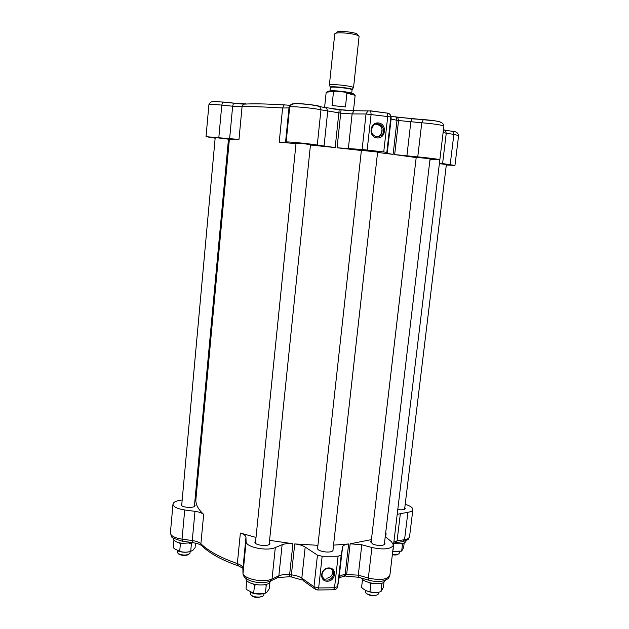 <?xml version="1.0" encoding="UTF-8"?>
<svg xmlns="http://www.w3.org/2000/svg" width="629" height="629" viewBox="0 0 629 629"><rect width="100%" height="100%" fill="white"/><g stroke="black" fill="none" stroke-linecap="round" stroke-linejoin="round"><path stroke-width="0.94" d="M385.962 579.907L382.739 582.957C376.629 585.174 363.389 582.139 361.573 578.145M382.165 583.122L381.882 583.861L380.396 583.476M363.012 579.741L362.603 579.395M373.028 583.39L370.882 583.909L369.427 582.658M362.493 579.671L361.589 587.407C364.222 589.971 367.014 591.402 369.962 591.708C373.5 592.825 377.164 592.809 380.954 591.645L381.882 583.861M369.962 591.708L370.882 583.909M380.954 591.645L383.368 587.305L383.949 582.462M378.485 592.227C374.113 593.037 369.876 592.439 365.771 590.45M378.627 592.204L378.281 594.02C376.905 596.709 366.023 595.113 365.394 592.133L365.488 590.309M366.251 593.265C369.64 595.954 373.296 596.481 377.203 594.845M271.437 580.559L268.717 583.586C264.809 585.167 260.005 585.387 254.289 584.255C248.714 582.839 245.892 580.874 245.829 578.358L245.845 578.145M266.727 584.286L266.24 585.151L264.55 584.726M256.656 584.679L254.493 585.198L253.275 584.003M246.835 580.803L246.025 588.807L247.048 589.837L253.668 593.273L254.493 585.198M253.668 593.273C257.473 594.421 261.389 594.397 265.407 593.194L267.066 592.031L269.275 588.697L269.872 582.941M263.637 593.634L254.344 593.666L251.026 592.549M265.407 593.194L266.24 585.151M264.07 593.54L263.748 595.325C262.898 596.473 261.035 597.07 258.149 597.11C254.014 596.905 251.435 595.899 250.397 594.091L250.444 592.282M251.333 595.254C252.496 596.646 254.698 597.416 257.945 597.55L262.6 596.284M193.315 542.701L182.292 543.346C176.993 542.505 173.95 541.042 173.14 538.959L173.14 537.937M182.607 543.385L180.381 543.873L179.296 542.772M192.057 543.047L191.389 543.951L189.471 543.48M195.501 543.126L195.069 547.702L193.048 550.139L190.705 551.389C186.947 552.459 183.275 552.435 179.697 551.326L174.445 548.763L173.274 547.568L173.934 540.232M190.76 551.374C186.302 552.742 181.844 552.529 177.386 550.745M179.697 551.326L180.381 543.873M190.705 551.389L191.389 543.951M190.194 551.586L189.911 553.418C187.033 555.486 183.228 555.588 178.494 553.732L177.488 552.671L177.551 550.807M178.29 553.599L179.084 554.338C182.96 555.918 186.247 555.887 188.952 554.235M406.067 540.618L405.996 541.192C404.95 543.542 400.917 544.289 393.911 543.417M402.788 543.409L402.513 544.124L400.972 543.708M394.902 543.558L393.864 543.77M392.763 551.303L401.664 551.114L403.621 547.647L404.188 542.969M401.664 551.114L402.513 544.124M400.193 551.476L392.724 551.602M399.462 551.672L399.156 553.481C398.102 554.574 395.845 554.849 392.402 554.298M392.347 554.731C395.264 555.218 397.245 555.022 398.275 554.125M389.886 575.189L389.886 575.236C387.401 579.655 380.215 580.591 368.335 578.043L358.278 575.165L345.164 574.426L348.639 543.975C345.007 544.439 342.978 545.469 342.577 547.065L341.201 555.077L338.087 556.225L322.158 556.272L317.456 555.132L305.191 547.065C302.612 545.453 299.129 544.415 294.734 543.936L317.928 545.312M328.833 567.924C320.326 567.916 318.832 581.385 327.347 581.22C335.815 581.204 337.333 567.814 328.833 567.924M348.639 543.975L333.535 545.139M333.04 549.549L333.079 549.998C333.024 553.795 316.686 551.822 317.535 548.118L317.661 547.71M328.511 568.396L331.058 569.001C337.655 572.115 330.618 583.162 324.47 579.333C319.501 576.848 322.708 568.152 328.511 568.396M332.269 569.882L332.623 571.549M324.47 579.333L322.276 576.73M405.202 504.316C410.289 505.905 412.836 507.674 412.868 509.608C412.624 510.913 410.965 511.809 407.891 512.297L397.41 514.294M397.984 509.545L400.988 509.828C403.59 509.804 405.013 509.356 405.265 508.468L404.809 507.532M385.663 537.127L386.08 533.612L385.553 533.982M385.239 536.623L391.505 541.75L393.502 545.099C391.057 549.172 383.863 549.982 371.912 547.521L361.809 544.769L350.156 543.802L371.424 539.619M386.08 533.612L385.561 533.911M371.283 540.822L370.544 541.789L372.95 544.195C379.075 546.161 383.092 546.035 385.019 543.826L384.523 542.67M371.039 542.945L416.217 157.344L430.071 158.728L384.272 544.793M439.585 163.65L446.37 164.562L404.604 509.231M314.28 588.563L303.493 580.897L301.826 578.153C299.262 576.439 295.803 575.346 291.431 574.867L289.623 574.678L292.925 543.747C288.507 543.33 284.913 543.653 282.122 544.722L275.305 547.544C266.806 551.523 245.444 547.073 246.088 541.53L245.97 537.323C245.79 535.664 243.926 534.233 240.372 533.038L256.019 537.433M292.925 543.747L269.574 540.342M255.665 540.885L254.902 541.962C254.132 545.547 269.904 547.033 269.912 543.377L269.385 542.167M255.429 543.173L296.055 143.145L304.688 143.805L310.49 144.709L269.149 544.455M294.734 543.936L291.156 576.911L289.403 576.73L289.623 574.678C285.228 574.269 281.643 574.654 278.851 575.834L272.035 578.939C263.52 583.319 242.275 578.704 242.959 572.712L242.88 568.168C242.715 566.375 240.868 564.842 237.337 563.584C220.598 557.75 208.451 551.146 200.895 543.763L203.662 514.388C201.94 512.942 199.047 511.927 194.982 511.346L184.722 509.977C177.181 508.759 173.266 506.809 172.983 504.12C173.407 502.123 176.183 500.794 181.301 500.118L182.174 500.016M203.662 514.388C198.009 509.16 195.422 504.136 195.902 499.3L229.31 139.945C229.318 139.418 232.541 139.253 238.981 139.441L206.029 136.674L215.142 138.191M195.187 497.767L196.106 497.099M181.844 503.672L181.16 504.592C180.515 507.611 195.139 508.578 195.069 505.512L194.558 504.513M181.671 505.598L215.189 137.696L216.462 137.704L228.476 139.174L194.385 506.431M284.827 104.831L284.143 104.917L282.61 107.999L279.221 142.146L296.007 143.648M310.459 145.032L335.163 147.571L317.283 145.047C308.902 143.616 286.101 141.415 286.14 142.028L285.535 142.421L288.994 107.905L289.647 107.095C289.662 105.908 312.589 107.897 320.955 109.823L340.776 113.149L352.114 113.935L366.031 113.991L387.731 116.546L383.737 151.935L386.827 152.422L387.22 153.35L393.117 154.388L377.573 152.422M279.221 142.146L285.535 142.421M229.286 140.181L228.398 140M395.775 116.845L397.646 117.261L398.558 120.595L394.666 154.592L416.194 157.588M430.079 159.852L430.574 159.947L430.079 159.845M394.666 154.592L417.758 156.904C428.097 157.824 440.261 159.412 439.836 159.782L430.11 159.562M439.647 163.123L454.948 165.435L446.315 164.995M377.612 152.061L361.384 150.347M354.685 110.72L341.075 109.76L337.073 147.776L361.368 150.496M337.073 147.776L362.123 149.498L383.737 151.935M376.928 137.916C385.774 139.08 387.48 124.031 378.603 122.97C369.71 121.767 368.036 136.925 376.928 137.916M376.74 137.004C371 134.637 369.931 130.777 373.532 125.415C379.546 119.691 387.747 130.612 381.253 135.644L376.74 137.004M376.213 124.031L376.826 124.07C379.256 124.487 380.938 125.91 381.858 128.34M375.812 124.133C381.166 125.195 383.092 128.3 381.591 133.466L379.869 135.73L377.101 137.036M333.26 108.951L345.659 110.311M324.58 107.59L326.184 92.227L335.611 91.189L327.835 91.15L327.198 91.692M335.611 91.189L344.975 92.148L346.925 93.186L355.141 95.325L353.451 110.908M346.925 93.186L345.447 106.914L332.041 105.53L333.488 91.81M354.261 94.602L353.734 93.918L344.975 92.148M330.327 87.124L329.376 85.104C330.068 84.451 333.952 84.443 341.028 85.096C348.647 85.969 352.814 86.826 353.529 87.683L359.073 36.419L358.223 35.594C355.959 34.571 352.067 33.762 346.563 33.164C341.516 32.7 337.915 32.708 335.744 33.195L334.762 33.817L329.376 85.104M357.563 34.744L356.887 33.864C354.921 32.967 351.556 32.268 346.791 31.749C342.428 31.34 339.298 31.356 337.411 31.78L336.586 32.48M318.022 589.978L333.394 589.782L334.526 587.761L318.651 587.95L322.158 556.272M317.566 589.978L318.651 587.95L313.973 586.763L315.656 589.538L317.566 589.978M338.087 556.225L334.526 587.761L337.639 586.48L341.201 555.077M339.102 577.752L343.442 576.471L345.164 574.426C341.531 574.961 339.511 576.093 339.086 577.815L337.584 586.826C337.16 588.54 335.925 589.522 333.881 589.766M342.577 547.065L339.031 578.137M317.456 555.132L313.973 586.763L301.826 578.153L305.191 547.065M271.382 580.583L276.634 578.185L278.851 575.834L282.122 544.722M246.088 541.53L243.006 573.609C243.101 580.732 260.091 584.97 269.802 581.306L272.035 578.939L275.305 547.544M242.896 568.891L245.97 537.323M242.88 568.231L238.533 565.927L237.337 563.584L240.372 533.038M237.746 565.652C221.809 560.03 210.062 553.614 202.499 546.42L200.895 543.763C199.189 542.206 196.319 541.137 192.27 540.539L182.048 539.155C174.54 537.913 170.656 535.837 170.396 532.928L172.983 504.12M201.154 545.264C200.423 545.013 200.62 544.14 192.568 542.591L192.27 540.539L194.982 511.346M192.34 542.56L182.379 541.207L182.048 539.155L184.722 509.977M412.868 509.608L409.558 536.686C409.298 538.094 407.639 539.077 404.565 539.635L407.891 512.297M396.16 542.693L402.702 541.577L404.565 539.635L397.064 540.901L400.382 513.406M393.943 543.149L395.209 542.858L397.064 540.901L394.092 541.891M393.274 548.661L392.787 551.051M393.502 545.099L389.886 575.236C388.077 579.765 388.478 578.303 383.745 580.764C379.429 581.872 374.514 581.707 368.995 580.276L368.335 578.043L371.912 547.521M368.531 580.142L358.97 577.398L358.278 575.165L361.809 544.769M344.315 576.353L346.673 574.214L350.156 543.802M367.163 149.969L371.102 114.399L370.733 110.963L387.33 113.126L387.731 116.546L390.845 116.978C390.774 114.8 389.681 113.503 387.574 113.094L387.59 113.173M452.094 131.154L452.849 131.39L453.863 134.402L458.604 135.573L454.948 165.435M443.453 129.747L445.253 130.164L446.26 133.191L453.863 134.402L450.191 164.586M206.029 136.674L208.907 104.689C209.496 104.194 213.797 104.335 221.793 105.098L218.829 137.547M233.477 103.077L222.745 101.984L221.793 105.098L232.651 106.207L229.632 138.671M244.532 103.785L233.563 103.085L232.651 106.207L242.055 106.765L238.981 139.441M380.49 134.04L381.229 134.142M355.401 110.728L370.733 110.963L367.894 110.956L366.031 113.991L362.123 149.498M370.552 110.822L387.33 113.126C389.508 113.487 390.672 114.769 390.845 116.978L391.12 118.944L397.001 120.359L421.768 122.781C432.17 123.536 444.349 125.399 443.885 126.146L439.836 159.782M412.239 118.739L397.284 117.073M423.152 119.541L412.026 118.826L410.831 121.971L406.892 155.929M440.78 122.278C439.482 121.358 433.672 120.453 423.341 119.549L421.768 122.781L417.758 156.904M293.649 103.809C291.683 103.746 290.378 104.65 289.741 106.537C291.243 103.997 294.773 103.085 300.348 103.801C306.142 104.288 310.584 104.359 319.799 106.529L318.353 105.947C311.732 104.39 293.727 102.842 293.649 103.809L293.57 103.903M341.06 109.76L325.861 107.614M339.212 109.556L353.946 110.956L352.114 113.935L348.34 148.766M325.122 107.457L339.204 109.65L335.163 147.571M317.283 145.047L320.955 109.823L319.799 106.529L326.561 108.031L327.709 111.302L324.045 146.156M290.425 105.35L289.088 107.362L289.741 106.537L286.14 142.028M289.088 107.362L288.994 107.905L282.61 107.999C264.345 106.836 250.822 106.427 242.055 106.765L243.565 104.178C252.638 103.557 266.169 103.801 284.143 104.917C288.231 105.059 290.016 105.381 289.513 105.861L289.088 107.362M245.467 103.769L243.565 104.178L222.54 102.047C212.099 101.434 210.998 100.687 208.907 104.689M443.319 132.625L446.26 133.191L442.596 163.571M443.319 130.832L443.469 131.319M395.421 116.79L396.113 117.025L397.001 120.359L393.117 154.388M390.868 117.128L391.136 118.739L391.065 116.868C390.499 116.334 392.182 116.389 396.113 117.025L422.947 119.628C432.422 120.957 443.366 120.155 443.885 126.146M386.827 152.422L390.821 117.191L391.12 118.944L387.22 153.35M351.572 93.296C350.463 92.023 331.459 89.986 330.107 91.001M329.973 91.001L330.335 87.549C329.879 86.087 352.767 88.532 352.067 89.868L351.697 93.328M351.996 89.727C355.409 88.43 327.379 85.426 330.437 87.415M332.945 550.414L377.652 151.738M317.566 548.574L361.423 150.024M326.781 578.263C331.381 577.32 333.197 574.521 332.246 569.858M302.195 580.04L291.18 576.911M289.403 576.73L278.112 577.564M182.135 541.176C168.21 536.757 172.456 537.646 170.396 532.928M409.558 536.686C406.798 541.097 410.658 538.188 403.684 541.396M443.382 130.313L392.779 551.114M358.491 577.265L345.808 576.148M379.869 135.73L381.253 135.644M381.158 134.252L380.427 134.15M381.504 133.647L382.031 128.937M443.429 129.936L452.849 131.39C456.159 131.508 458.077 132.9 458.604 135.573M327.835 91.15L326.986 91.865M353.734 93.918L354.41 94.798M352.169 89.467L353.294 87.895M337.411 31.78L335.744 33.195M356.887 33.864L358.223 35.594"/></g></svg>
